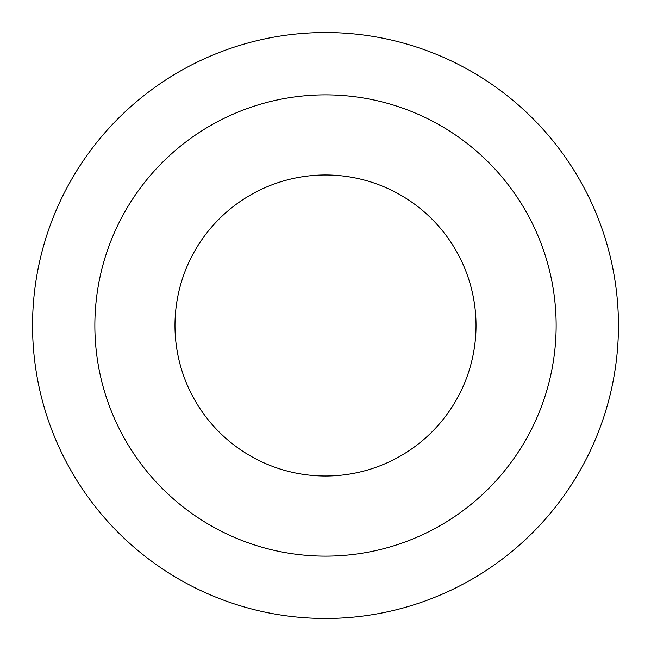 <?xml version="1.0" encoding="UTF-8"?>
<svg xmlns="http://www.w3.org/2000/svg" width="651" height="651" viewBox="0 0 651 651"><rect width="100%" height="100%" fill="white"/><g stroke="black" fill="none" stroke-linecap="round" stroke-linejoin="round"><path stroke-width="0.98" d="M325.5 32.55A292.95 292.95 0 0 1 618.45 325.5A292.95 292.95 0 0 1 325.5 618.45A292.95 292.95 0 0 1 32.55 325.5A292.95 292.95 0 0 1 325.5 32.55M325.5 476.019A150.519 150.519 0 0 0 476.019 325.5A150.519 150.519 0 0 0 325.5 174.981A150.519 150.519 0 0 0 174.981 325.5A150.519 150.519 0 0 0 325.5 476.019M325.5 94.859A230.641 230.641 0 0 1 556.141 325.5A230.641 230.641 0 0 1 325.5 556.141A230.641 230.641 0 0 1 94.859 325.5A230.641 230.641 0 0 1 325.5 94.859"/></g></svg>
